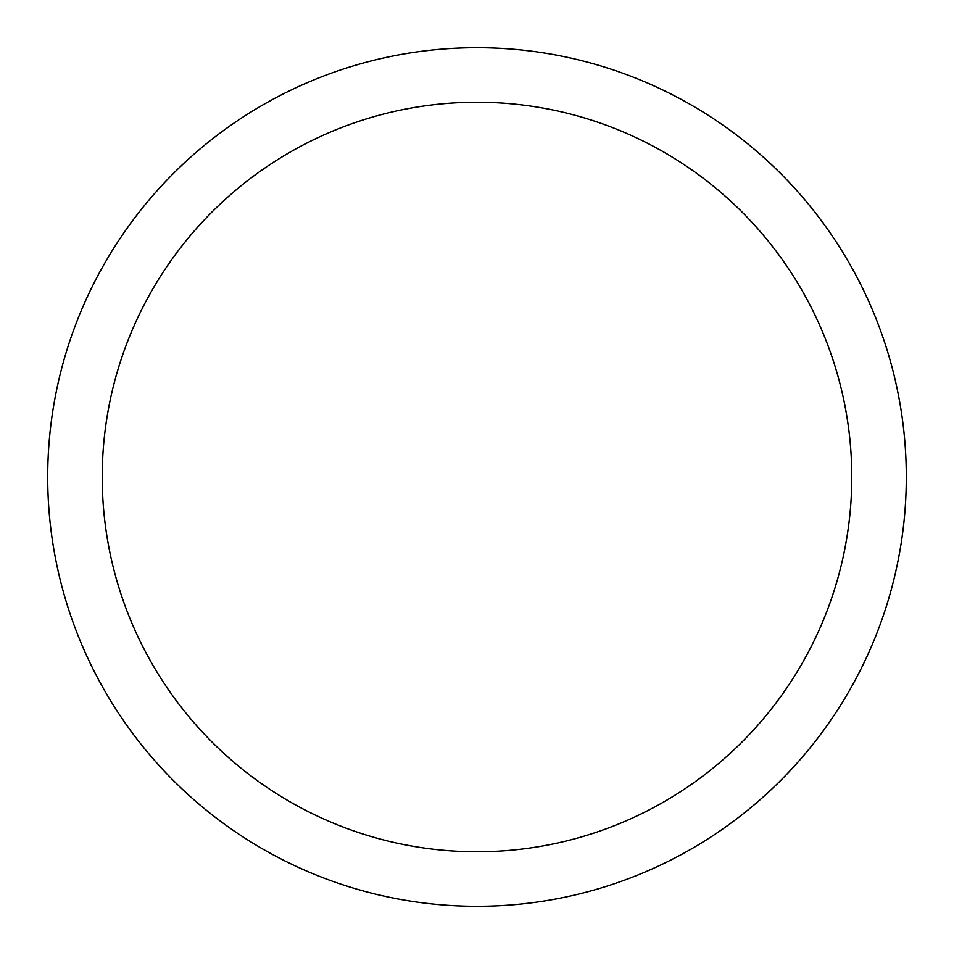 <?xml version="1.0" encoding="UTF-8"?>
<svg xmlns="http://www.w3.org/2000/svg" width="954" height="954" viewBox="0 0 954 954"><rect width="100%" height="100%" fill="white"/><g stroke="black" fill="none" stroke-linecap="round" stroke-linejoin="round"><path stroke-width="1.43" d="M851.779 477A374.779 374.779 0 0 0 477 102.221A374.779 374.779 0 0 0 102.221 477A374.779 374.779 0 0 0 477 851.779A374.779 374.779 0 0 0 851.779 477M47.7 477A429.3 429.3 0 0 1 477 47.7A429.3 429.3 0 0 1 906.3 477A429.3 429.3 0 0 1 477 906.3A429.3 429.3 0 0 1 47.7 477"/></g></svg>

